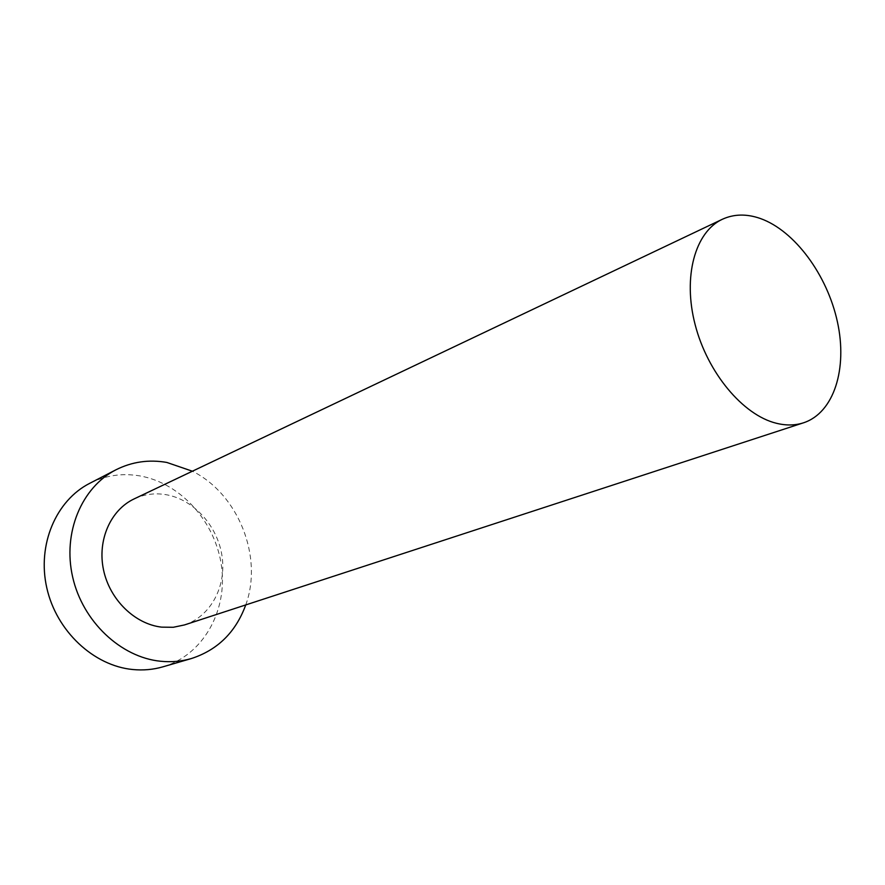 <?xml version="1.0" encoding="UTF-8"?>
<svg xmlns="http://www.w3.org/2000/svg" width="885" height="885" viewBox="0 0 885 885"><rect width="100%" height="100%" fill="white"/><g stroke="black" fill="none" stroke-linecap="round" stroke-linejoin="round"><path stroke-width="0.66" stroke-dasharray="4.42 3.32" d="M184.445 624.943C210.774 616.358 226.604 586.346 222.035 556.123C217.633 525.878 193.649 499.306 165.849 494.649C154.731 492.823 144.166 494.239 134.144 498.897M245.742 604.931C263.376 556.886 238.253 493.918 192.377 471.207M163.006 666.803C203.019 655.11 227.511 611.137 221.604 566.842C215.929 522.493 181.137 483.099 139.808 475.898C122.23 472.922 105.547 475.389 89.772 483.298"/><path stroke-width="1.33" d="M776.2 423.218C786.002 425.674 795.128 425.53 803.569 422.787C834.024 412.764 847.708 368.658 837.42 321.886C827.298 275.091 794.774 230.753 760.403 218.518C746.652 213.694 733.975 213.949 722.359 219.27C695.101 231.87 682.612 276.684 695.156 324.706C707.502 372.718 742.924 415.032 776.2 423.218M722.359 219.27L134.144 498.897C110.647 509.904 97.173 540.115 103.523 569.907C109.729 599.709 134.885 624.146 161.667 627.144L173.294 627.277L184.445 624.943L803.569 422.787M192.377 471.207L166.856 462.457C148.979 459.315 132.02 461.749 115.99 469.78C81.73 487.159 62.437 532.626 72.67 577.097C82.692 621.591 120.825 657.345 160.594 661.25C171.214 662.323 181.458 661.427 191.326 658.562C217.666 649.999 235.797 632.122 245.742 604.931M115.99 469.78L89.772 483.298C56.043 500.412 36.949 544.762 46.816 587.972C56.474 631.204 93.733 665.852 132.794 669.525C143.215 670.531 153.293 669.624 163.006 666.803L191.326 658.562"/></g></svg>
